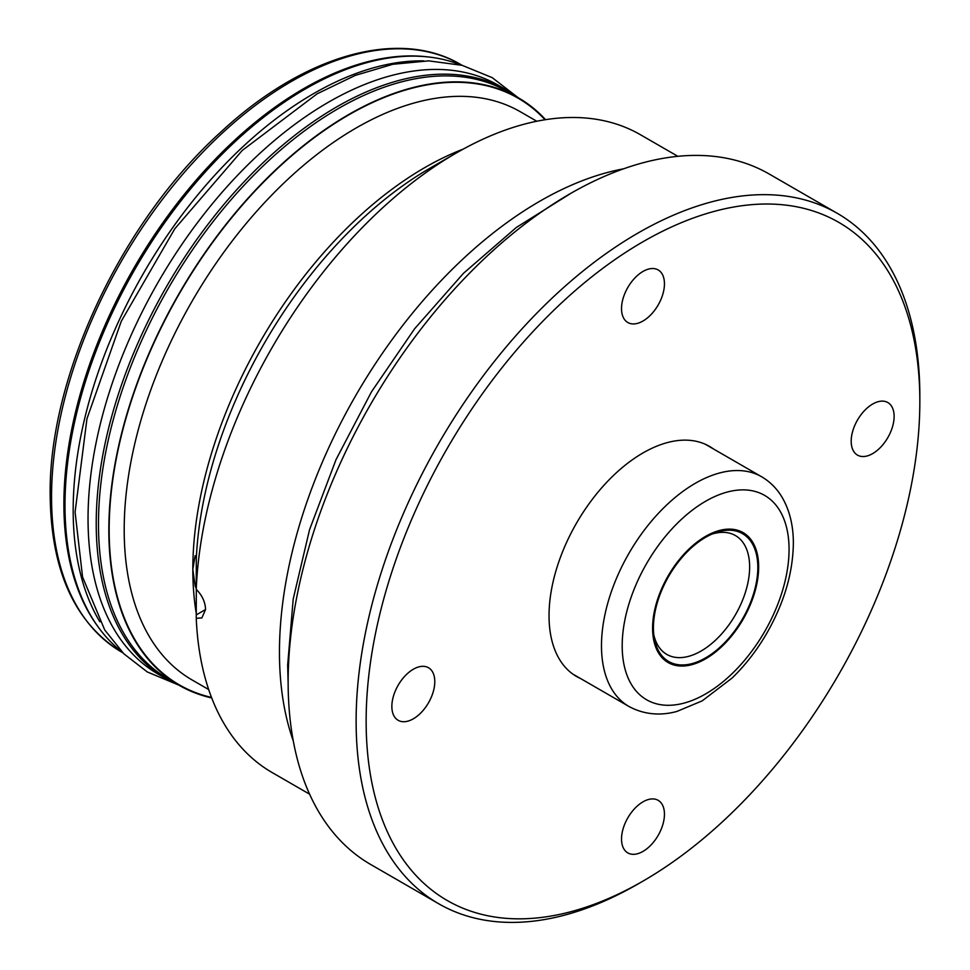 <?xml version="1.0" encoding="UTF-8"?>
<svg xmlns="http://www.w3.org/2000/svg" width="970" height="970" viewBox="0 0 970 970"><rect width="100%" height="100%" fill="white"/><g stroke="black" fill="none" stroke-linecap="round" stroke-linejoin="round"><path stroke-width="1.45" d="M196.243 618.339L196.304 588.596L195.14 585.795L192.824 569.414L195.14 555.713L196.304 558.502L196.243 589.311C202.221 595.398 205.313 602.14 205.543 609.548L201.893 617.89L196.243 618.339A368.26 212.612 120 0 0 272.206 772.581L309.588 794.163M195.14 585.795L196.267 586.45M196.243 589.311A368.26 212.612 -60 0 1 456.337 152.981A368.26 212.612 -60 0 1 640.467 134.745L677.848 156.315M623.552 168.828A368.26 212.612 -60 0 0 279.457 652.216A368.26 212.612 120 0 0 293.267 740.898M837.28 213.327L769.307 174.079A398.609 230.145 -60 0 0 462.132 280.863A398.609 230.145 -60 0 0 288.138 682.019A398.609 230.145 120 0 0 370.698 864.488L438.67 903.737A398.609 230.145 120 0 0 637.981 883.997L643.001 881.099A391.528 226.046 120 0 0 919.839 401.592L919.839 395.796A398.609 230.145 120 0 0 837.28 213.327A398.609 230.145 120 0 0 530.117 320.112A398.609 230.145 120 0 0 356.123 721.268A398.609 230.145 120 0 0 438.67 903.737M919.839 396.051A398.609 230.145 120 0 0 919.839 395.796L919.839 401.592A391.528 226.046 120 0 0 642.989 241.748A391.528 226.046 120 0 0 366.139 721.268A391.528 226.046 120 0 0 643.001 881.099M580.63 678.576A132.866 76.715 -60 0 1 576.556 676.49A132.866 76.715 -60 0 1 549.032 615.671A132.866 76.715 -60 0 1 607.038 481.957A132.866 76.715 -60 0 1 709.422 446.358A132.866 76.715 -60 0 1 713.265 448.843M621.528 839.014A30.349 17.521 120 0 0 627.82 852.909A30.349 17.521 120 0 0 651.21 844.773A30.349 17.521 120 0 0 664.45 814.23A30.349 17.521 120 0 0 658.169 800.335A30.349 17.521 120 0 0 634.78 808.471A30.349 17.521 120 0 0 621.528 839.014M413.329 669.239A30.349 17.521 120 0 0 393.493 695.987A30.349 17.521 120 0 0 398.149 720.31A30.349 17.521 120 0 0 413.329 718.806A30.349 17.521 120 0 0 433.153 692.059A30.349 17.521 120 0 0 428.497 667.736A30.349 17.521 120 0 0 413.329 669.239M664.45 283.834A30.349 17.521 120 0 0 658.169 269.939A30.349 17.521 120 0 0 634.78 278.075A30.349 17.521 120 0 0 621.528 308.618A30.349 17.521 120 0 0 627.82 322.513A30.349 17.521 120 0 0 651.21 314.389A30.349 17.521 120 0 0 664.45 283.834M872.66 453.608A30.349 17.521 120 0 0 892.485 426.861A30.349 17.521 120 0 0 887.829 402.538A30.349 17.521 120 0 0 872.66 404.041A30.349 17.521 120 0 0 852.824 430.789A30.349 17.521 120 0 0 857.48 455.112A30.349 17.521 120 0 0 872.66 453.608M211.715 697.951A339.209 195.843 120 0 1 179.086 685.269A339.209 195.843 120 0 1 108.834 529.984A339.209 195.843 -60 0 1 256.892 188.629A339.209 195.843 -60 0 1 518.283 97.752A339.209 195.843 -60 0 1 545.576 119.662M179.086 685.269L168.731 679.291A339.209 195.843 120 0 1 98.479 524.006A339.209 195.843 -60 0 1 246.538 182.651A339.209 195.843 -60 0 1 507.928 91.774L518.283 97.752M518.113 97.643A340.033 196.316 120 0 0 506.679 90.089A340.033 196.316 120 0 0 244.646 181.184A340.033 196.316 120 0 0 96.224 523.388A340.033 196.316 -60 0 0 166.646 679.048L158.462 674.32A340.033 196.316 -60 0 1 88.04 518.659A340.033 196.316 120 0 1 236.462 176.467A340.033 196.316 120 0 1 498.495 85.36L506.679 90.089M178.904 685.172A340.033 196.316 -60 0 1 166.646 679.048M423.745 60.88A340.033 196.316 120 0 0 73.174 510.074A340.033 196.316 -60 0 0 99.886 621.831M460.98 65.026A340.033 196.316 120 0 0 204.415 172.915A340.033 196.316 120 0 0 64.99 505.346A340.033 196.316 -60 0 0 122.087 652.01M98.043 626.753A339.209 195.843 120 0 1 63.899 504.048A339.209 195.843 -60 0 1 185.549 192.836A339.209 195.843 -60 0 1 427.091 56.818M652.592 628.208A74.993 43.298 120 0 0 705.626 658.824A74.993 43.298 120 0 0 758.661 566.965A74.993 43.298 120 0 0 705.626 536.349A74.993 43.298 120 0 0 652.592 628.208M653.804 634.756A68.615 39.612 120 0 0 666.802 654.41A68.615 39.612 120 0 0 719.691 636.029A68.615 39.612 120 0 0 749.64 566.965A68.615 39.612 -60 0 0 735.43 535.561A68.615 39.612 -60 0 0 711.907 534.13M653.428 627.723A73.817 42.619 120 0 0 668.718 661.516A73.817 42.619 120 0 0 725.596 641.74A73.817 42.619 120 0 0 757.825 567.45A73.817 42.619 120 0 0 742.535 533.658A73.817 42.619 120 0 0 685.657 553.433A73.817 42.619 120 0 0 653.428 627.723M196.267 613.428A328.103 189.429 -60 0 1 192.824 569.414A328.103 189.429 -60 0 1 463.26 149.089M205.543 609.548L196.267 614.895M196.304 558.502A331.219 191.223 -60 0 1 430.134 168.101L456.337 152.981M208.671 689.537L192.157 679.994A328.103 189.429 -60 0 1 124.196 529.802A328.103 189.429 -60 0 1 267.417 199.602A328.103 189.429 -60 0 1 520.247 111.708L536.774 121.238M211.508 697.43A338.736 195.564 -60 0 1 109.161 529.802A338.736 195.564 -60 0 1 276.777 169.204A338.736 195.564 -60 0 1 545.031 119.746M460.992 64.675A339.209 195.843 120 0 0 199.602 155.552A339.209 195.843 120 0 0 51.543 496.907A339.209 195.843 120 0 0 121.796 652.192C74.835 623.201 50.961 570.796 50.161 494.979C48.597 376.36 121.893 220.966 221.354 131.58C303.549 55.169 398.9 27.669 460.992 64.675L462.108 65.317M628.96 706.475C647.693 716.624 665.638 714.587 677.011 711.398L702.159 700.886L732.156 677.994C745.36 665.165 756.879 650.3 766.7 633.422C784.051 603.097 792.927 573.112 793.351 543.442C793.399 525.607 789.616 510.147 781.965 497.089C776.776 488.443 769.986 481.653 761.583 476.743A132.635 76.581 120 0 0 659.382 512.281A132.635 76.581 120 0 0 601.485 645.753A132.635 76.581 120 0 0 628.96 706.475L572.712 674.004M622.194 645.753A117.988 68.118 120 0 0 705.626 693.926A117.988 68.118 120 0 0 789.059 549.42A117.988 68.118 120 0 0 705.626 501.247A117.988 68.118 120 0 0 622.194 645.753M288.138 683.28L287.666 665.044L293.207 599.036L309.563 529.656L336.02 459.634L371.51 391.771L414.578 328.806L463.502 273.285L516.355 227.465L571.075 193.2M178.722 685.087L147.27 671.931L123.881 653.816L104.724 629.979L82.559 576.968L75.09 512.099L86.96 418.737L121.311 321.191L174.782 228.787L242.209 150.471L317.178 93.787L355.323 75.381L392.777 64.287L428.679 60.867L462.144 65.329L492.226 77.661L517.944 97.521M122.899 652.834L121.796 652.192M761.583 476.743L705.348 444.272"/></g></svg>
